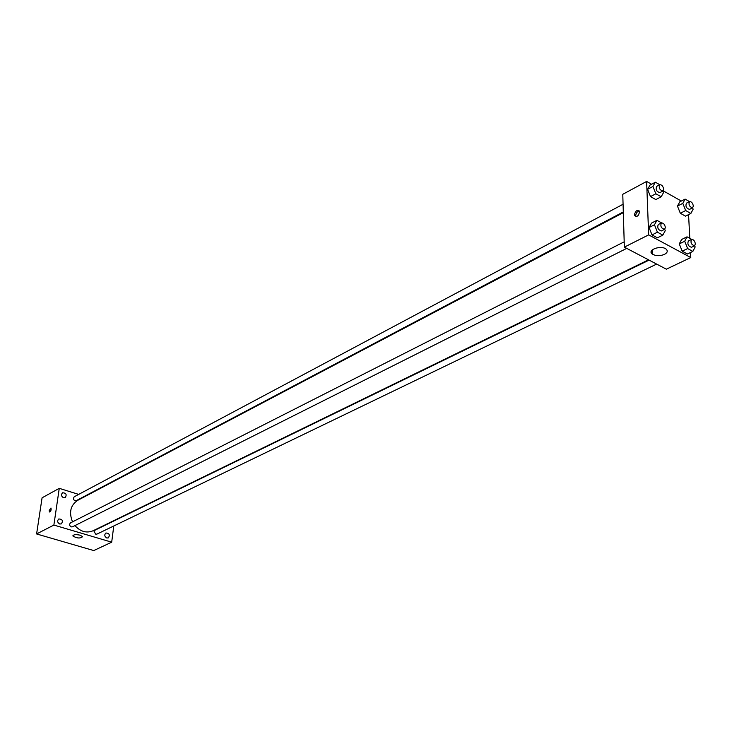 <?xml version="1.0" encoding="UTF-8"?>
<svg xmlns="http://www.w3.org/2000/svg" width="732" height="732" viewBox="0 0 732 732"><rect width="100%" height="100%" fill="white"/><g stroke="black" fill="none" stroke-linecap="round" stroke-linejoin="round"><path stroke-width="1.1" d="M113.771 525.979L111.694 542.183L93.76 550.565L36.6 533.948L42.081 497.806L59.265 488.345L78.681 494.393M59.731 524.011L61.369 523.883C63.263 520.827 62.412 519.18 58.825 518.951C57.041 520.809 57.343 522.492 59.731 524.011M106.79 538.002L108.281 537.901C110.184 534.991 109.407 533.344 105.957 532.978C104.164 534.79 104.447 536.464 106.79 538.002M63.538 497.751L65.221 497.623C67.005 494.567 66.127 492.956 62.586 492.782C60.884 494.612 61.195 496.269 63.538 497.751M111.694 542.183L53.875 525.064L36.6 533.948M80.136 535.183L82.606 536.675C80.154 538.606 76.924 538.386 72.925 536.007C73.374 534.552 75.78 534.287 80.136 535.183M84.619 496.241L85.159 496.406M53.875 525.064L59.265 488.345M49.19 510.543L50.966 508.017C51.377 510.058 50.865 511.384 49.428 511.997L49.19 510.543L50.966 508.017C51.377 510.058 50.865 511.384 49.428 511.997L49.19 510.543M624.195 241.825L70.556 522.849C69.119 524.332 69.357 525.677 71.26 526.894L72.55 526.802L626.729 248.377M623.078 204.246L74.216 496.772C72.788 499.187 73.475 500.478 76.274 500.642L623.307 211.941M649.083 260.116L95.05 530.151L94.099 531.551L95.727 534.177L96.953 534.095L656.65 264.087M623.325 212.637L77.656 500.368C70.492 505.217 68.781 512.382 72.523 521.852M74.929 525.603C80.474 531.679 86.522 533.399 93.074 530.764L648.543 259.833M690.532 252.522L690.788 257.554L666.358 269.184L624.35 247.132L622.776 194.3L646.621 181.435L651.581 184.244M663.219 190.823L681.318 201.053M664.711 229.29L665.26 230.653L662.826 235.118L657.4 237.827L652.002 234.917L649.055 227.524L651.535 223.086L649.055 227.524L654.463 224.77L656.933 220.332L661.572 222.876M692.6 207.824L693.14 209.178L690.871 213.451L685.5 216.15L680.33 213.259L677.457 206.085L679.772 201.849L677.457 206.085L682.81 203.34L685.106 199.095L689.498 201.593M690.788 257.554L648.653 234.881L646.621 181.435M688.565 214.604L689.8 238.348M662.991 190.997L663.585 192.498L661.179 196.771L655.835 199.58L650.492 196.597L647.591 189.323L650.043 185.068L647.591 189.323L652.926 186.477L655.36 182.213L659.752 184.702M694.677 245.742L695.162 246.958L692.865 251.405L687.421 254.013L682.187 251.195L679.278 243.902L681.62 239.483L679.278 243.902L684.704 241.258L687.028 236.829L691.676 239.373M648.653 234.881L624.35 247.132M664.446 254.407C659.733 256.209 655.662 256.081 652.239 254.013C646.713 249.941 661.197 244.808 666.147 249.145C668.032 250.975 667.465 252.732 664.446 254.407M634.37 214.833C635.651 210.569 637.38 209.453 639.558 211.493C638.725 216.059 637.023 217.377 634.461 215.455L634.37 214.833M636.007 216.681L635.715 215.565C636.017 213.012 637.233 211.484 639.356 210.981M692.865 251.405L687.632 248.569L684.704 241.258M691.511 239.437L688.391 240.956C687.192 244.149 688.226 246.254 691.493 247.279L694.613 245.769L695.391 243.875C694.741 240.819 693.451 239.337 691.511 239.437C690.313 242.631 691.347 244.744 694.613 245.769M687.028 236.829L681.62 239.483M687.421 254.013L682.187 251.195L679.278 243.902M687.632 248.569L682.187 251.195M662.826 235.118L657.418 232.19L654.463 224.77M661.362 222.958L658.26 224.532C657.043 227.817 658.114 229.949 661.481 230.919L664.592 229.354L665.388 227.469C664.729 224.331 663.384 222.83 661.362 222.958C660.154 226.243 661.225 228.375 664.592 229.354M656.933 220.332L651.535 223.086M657.4 237.827L652.002 234.917L649.055 227.524M657.418 232.19L652.002 234.917M690.871 213.451L685.692 210.542L682.81 203.34M689.48 201.602L686.406 203.176C685.298 206.342 686.351 208.4 689.562 209.37L692.637 207.806L693.36 206.003C692.701 202.965 691.401 201.492 689.48 201.602C688.373 204.768 689.425 206.836 692.637 207.806M685.106 199.095L679.772 201.849M685.5 216.15L680.33 213.259L677.457 206.085M685.692 210.542L680.33 213.259M661.179 196.771L655.835 193.779L652.926 186.477M659.688 184.739L656.622 186.367C655.506 189.625 656.604 191.711 659.907 192.617L662.972 190.997L663.704 189.213C663.036 186.093 661.691 184.601 659.688 184.739C658.571 187.996 659.669 190.082 662.972 190.997M655.36 182.213L650.043 185.068M655.835 199.58L650.492 196.597L647.591 189.323M655.835 193.779L650.492 196.597M72.925 536.007L72.999 535.476M635.797 216.178L634.461 215.455M652.084 250.079L652.239 254.013"/></g></svg>
